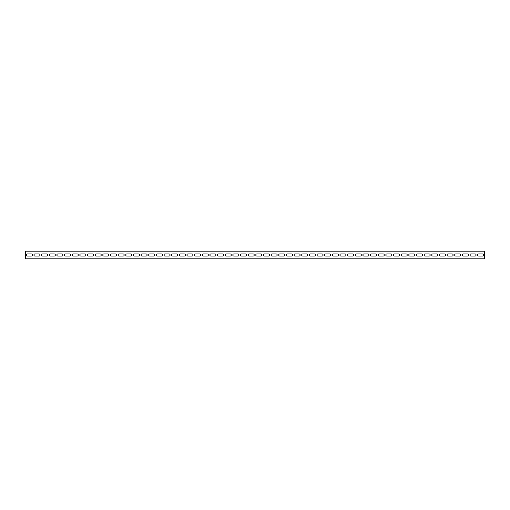 <?xml version="1.0" encoding="UTF-8"?>
<svg xmlns="http://www.w3.org/2000/svg" width="510" height="510" viewBox="0 0 510 510"><rect width="100%" height="100%" fill="white"/><g stroke="black" fill="none" stroke-linecap="round" stroke-linejoin="round"><path stroke-width="0.76" d="M482.664 256.071A1.071 1.071 0 0 0 483.735 255A1.071 1.071 0 0 1 482.664 256.071L478.686 256.071A1.071 1.071 0 0 1 477.615 255A1.071 1.071 0 0 1 478.686 253.929L482.664 253.929A1.071 1.071 0 0 1 483.735 255A1.071 1.071 0 0 0 482.664 253.929M475.014 256.071A1.071 1.071 0 0 0 476.085 255A1.071 1.071 0 0 1 475.014 256.071L471.036 256.071A1.071 1.071 0 0 1 469.965 255A1.071 1.071 0 0 1 471.036 253.929L475.014 253.929A1.071 1.071 0 0 1 476.085 255A1.071 1.071 0 0 0 475.014 253.929M467.364 256.071A1.071 1.071 0 0 0 468.435 255A1.071 1.071 0 0 1 467.364 256.071L463.386 256.071A1.071 1.071 0 0 1 462.315 255A1.071 1.071 0 0 1 463.386 253.929L467.364 253.929A1.071 1.071 0 0 1 468.435 255A1.071 1.071 0 0 0 467.364 253.929M459.714 256.071A1.071 1.071 0 0 0 460.785 255A1.071 1.071 0 0 1 459.714 256.071L455.736 256.071A1.071 1.071 0 0 1 454.665 255A1.071 1.071 0 0 1 455.736 253.929L459.714 253.929A1.071 1.071 0 0 1 460.785 255A1.071 1.071 0 0 0 459.714 253.929M452.064 256.071A1.071 1.071 0 0 0 453.135 255A1.071 1.071 0 0 1 452.064 256.071L448.086 256.071A1.071 1.071 0 0 1 447.015 255A1.071 1.071 0 0 1 448.086 253.929L452.064 253.929A1.071 1.071 0 0 1 453.135 255A1.071 1.071 0 0 0 452.064 253.929M444.414 256.071A1.071 1.071 0 0 0 445.485 255A1.071 1.071 0 0 1 444.414 256.071L440.436 256.071A1.071 1.071 0 0 1 439.365 255A1.071 1.071 0 0 1 440.436 253.929L444.414 253.929A1.071 1.071 0 0 1 445.485 255A1.071 1.071 0 0 0 444.414 253.929M436.764 256.071A1.071 1.071 0 0 0 437.835 255A1.071 1.071 0 0 1 436.764 256.071L432.786 256.071A1.071 1.071 0 0 1 431.715 255A1.071 1.071 0 0 1 432.786 253.929L436.764 253.929A1.071 1.071 0 0 1 437.835 255A1.071 1.071 0 0 0 436.764 253.929M429.114 256.071A1.071 1.071 0 0 0 430.185 255A1.071 1.071 0 0 1 429.114 256.071L425.136 256.071A1.071 1.071 0 0 1 424.065 255A1.071 1.071 0 0 1 425.136 253.929L429.114 253.929A1.071 1.071 0 0 1 430.185 255A1.071 1.071 0 0 0 429.114 253.929M421.464 256.071A1.071 1.071 0 0 0 422.535 255A1.071 1.071 0 0 1 421.464 256.071L417.486 256.071A1.071 1.071 0 0 1 416.415 255A1.071 1.071 0 0 1 417.486 253.929L421.464 253.929A1.071 1.071 0 0 1 422.535 255A1.071 1.071 0 0 0 421.464 253.929M413.814 256.071A1.071 1.071 0 0 0 414.885 255A1.071 1.071 0 0 1 413.814 256.071L409.836 256.071A1.071 1.071 0 0 1 408.765 255A1.071 1.071 0 0 1 409.836 253.929L413.814 253.929A1.071 1.071 0 0 1 414.885 255A1.071 1.071 0 0 0 413.814 253.929M406.164 256.071A1.071 1.071 0 0 0 407.235 255A1.071 1.071 0 0 1 406.164 256.071L402.186 256.071A1.071 1.071 0 0 1 401.115 255A1.071 1.071 0 0 1 402.186 253.929L406.164 253.929A1.071 1.071 0 0 1 407.235 255A1.071 1.071 0 0 0 406.164 253.929M398.514 256.071A1.071 1.071 0 0 0 399.585 255A1.071 1.071 0 0 1 398.514 256.071L394.536 256.071A1.071 1.071 0 0 1 393.465 255A1.071 1.071 0 0 1 394.536 253.929L398.514 253.929A1.071 1.071 0 0 1 399.585 255A1.071 1.071 0 0 0 398.514 253.929M390.864 256.071A1.071 1.071 0 0 0 391.935 255A1.071 1.071 0 0 1 390.864 256.071L386.886 256.071A1.071 1.071 0 0 1 385.815 255A1.071 1.071 0 0 1 386.886 253.929L390.864 253.929A1.071 1.071 0 0 1 391.935 255A1.071 1.071 0 0 0 390.864 253.929M383.214 256.071A1.071 1.071 0 0 0 384.285 255A1.071 1.071 0 0 1 383.214 256.071L379.236 256.071A1.071 1.071 0 0 1 378.165 255A1.071 1.071 0 0 1 379.236 253.929L383.214 253.929A1.071 1.071 0 0 1 384.285 255A1.071 1.071 0 0 0 383.214 253.929M375.564 256.071A1.071 1.071 0 0 0 376.635 255A1.071 1.071 0 0 1 375.564 256.071L371.586 256.071A1.071 1.071 0 0 1 370.515 255A1.071 1.071 0 0 1 371.586 253.929L375.564 253.929A1.071 1.071 0 0 1 376.635 255A1.071 1.071 0 0 0 375.564 253.929M367.914 256.071A1.071 1.071 0 0 0 368.985 255A1.071 1.071 0 0 1 367.914 256.071L363.936 256.071A1.071 1.071 0 0 1 362.865 255A1.071 1.071 0 0 1 363.936 253.929L367.914 253.929A1.071 1.071 0 0 1 368.985 255A1.071 1.071 0 0 0 367.914 253.929M360.264 256.071A1.071 1.071 0 0 0 361.335 255A1.071 1.071 0 0 1 360.264 256.071L356.286 256.071A1.071 1.071 0 0 1 355.215 255A1.071 1.071 0 0 1 356.286 253.929L360.264 253.929A1.071 1.071 0 0 1 361.335 255A1.071 1.071 0 0 0 360.264 253.929M352.614 256.071A1.071 1.071 0 0 0 353.685 255A1.071 1.071 0 0 1 352.614 256.071L348.636 256.071A1.071 1.071 0 0 1 347.565 255A1.071 1.071 0 0 1 348.636 253.929L352.614 253.929A1.071 1.071 0 0 1 353.685 255A1.071 1.071 0 0 0 352.614 253.929M344.964 256.071A1.071 1.071 0 0 0 346.035 255A1.071 1.071 0 0 1 344.964 256.071L340.986 256.071A1.071 1.071 0 0 1 339.915 255A1.071 1.071 0 0 1 340.986 253.929L344.964 253.929A1.071 1.071 0 0 1 346.035 255A1.071 1.071 0 0 0 344.964 253.929M337.314 256.071A1.071 1.071 0 0 0 338.385 255A1.071 1.071 0 0 1 337.314 256.071L333.336 256.071A1.071 1.071 0 0 1 332.265 255A1.071 1.071 0 0 1 333.336 253.929L337.314 253.929A1.071 1.071 0 0 1 338.385 255A1.071 1.071 0 0 0 337.314 253.929M329.664 256.071A1.071 1.071 0 0 0 330.735 255A1.071 1.071 0 0 1 329.664 256.071L325.686 256.071A1.071 1.071 0 0 1 324.615 255A1.071 1.071 0 0 1 325.686 253.929L329.664 253.929A1.071 1.071 0 0 1 330.735 255A1.071 1.071 0 0 0 329.664 253.929M322.014 256.071A1.071 1.071 0 0 0 323.085 255A1.071 1.071 0 0 1 322.014 256.071L318.036 256.071A1.071 1.071 0 0 1 316.965 255A1.071 1.071 0 0 1 318.036 253.929L322.014 253.929A1.071 1.071 0 0 1 323.085 255A1.071 1.071 0 0 0 322.014 253.929M314.364 256.071A1.071 1.071 0 0 0 315.435 255A1.071 1.071 0 0 1 314.364 256.071L310.386 256.071A1.071 1.071 0 0 1 309.315 255A1.071 1.071 0 0 1 310.386 253.929L314.364 253.929A1.071 1.071 0 0 1 315.435 255A1.071 1.071 0 0 0 314.364 253.929M306.714 256.071A1.071 1.071 0 0 0 307.785 255A1.071 1.071 0 0 1 306.714 256.071L302.736 256.071A1.071 1.071 0 0 1 301.665 255A1.071 1.071 0 0 1 302.736 253.929L306.714 253.929A1.071 1.071 0 0 1 307.785 255A1.071 1.071 0 0 0 306.714 253.929M299.064 256.071A1.071 1.071 0 0 0 300.135 255A1.071 1.071 0 0 1 299.064 256.071L295.086 256.071A1.071 1.071 0 0 1 294.015 255A1.071 1.071 0 0 1 295.086 253.929L299.064 253.929A1.071 1.071 0 0 1 300.135 255A1.071 1.071 0 0 0 299.064 253.929M291.414 256.071A1.071 1.071 0 0 0 292.485 255A1.071 1.071 0 0 1 291.414 256.071L287.436 256.071A1.071 1.071 0 0 1 286.365 255A1.071 1.071 0 0 1 287.436 253.929L291.414 253.929A1.071 1.071 0 0 1 292.485 255A1.071 1.071 0 0 0 291.414 253.929M283.764 256.071A1.071 1.071 0 0 0 284.835 255A1.071 1.071 0 0 1 283.764 256.071L279.786 256.071A1.071 1.071 0 0 1 278.715 255A1.071 1.071 0 0 1 279.786 253.929L283.764 253.929A1.071 1.071 0 0 1 284.835 255A1.071 1.071 0 0 0 283.764 253.929M276.114 256.071A1.071 1.071 0 0 0 277.185 255A1.071 1.071 0 0 1 276.114 256.071L272.136 256.071A1.071 1.071 0 0 1 271.065 255A1.071 1.071 0 0 1 272.136 253.929L276.114 253.929A1.071 1.071 0 0 1 277.185 255A1.071 1.071 0 0 0 276.114 253.929M268.464 256.071A1.071 1.071 0 0 0 269.535 255A1.071 1.071 0 0 1 268.464 256.071L264.486 256.071A1.071 1.071 0 0 1 263.415 255A1.071 1.071 0 0 1 264.486 253.929L268.464 253.929A1.071 1.071 0 0 1 269.535 255A1.071 1.071 0 0 0 268.464 253.929M260.814 256.071A1.071 1.071 0 0 0 261.885 255A1.071 1.071 0 0 1 260.814 256.071L256.836 256.071A1.071 1.071 0 0 1 255.765 255A1.071 1.071 0 0 1 256.836 253.929L260.814 253.929A1.071 1.071 0 0 1 261.885 255A1.071 1.071 0 0 0 260.814 253.929M253.164 256.071A1.071 1.071 0 0 0 254.235 255A1.071 1.071 0 0 1 253.164 256.071L249.186 256.071A1.071 1.071 0 0 1 248.115 255A1.071 1.071 0 0 1 249.186 253.929L253.164 253.929A1.071 1.071 0 0 1 254.235 255A1.071 1.071 0 0 0 253.164 253.929M245.514 256.071A1.071 1.071 0 0 0 246.585 255A1.071 1.071 0 0 1 245.514 256.071L241.536 256.071A1.071 1.071 0 0 1 240.465 255A1.071 1.071 0 0 1 241.536 253.929L245.514 253.929A1.071 1.071 0 0 1 246.585 255A1.071 1.071 0 0 0 245.514 253.929M237.864 256.071A1.071 1.071 0 0 0 238.935 255A1.071 1.071 0 0 1 237.864 256.071L233.886 256.071A1.071 1.071 0 0 1 232.815 255A1.071 1.071 0 0 1 233.886 253.929L237.864 253.929A1.071 1.071 0 0 1 238.935 255A1.071 1.071 0 0 0 237.864 253.929M230.214 256.071A1.071 1.071 0 0 0 231.285 255A1.071 1.071 0 0 1 230.214 256.071L226.236 256.071A1.071 1.071 0 0 1 225.165 255A1.071 1.071 0 0 1 226.236 253.929L230.214 253.929A1.071 1.071 0 0 1 231.285 255A1.071 1.071 0 0 0 230.214 253.929M222.564 256.071A1.071 1.071 0 0 0 223.635 255A1.071 1.071 0 0 1 222.564 256.071L218.586 256.071A1.071 1.071 0 0 1 217.515 255A1.071 1.071 0 0 1 218.586 253.929L222.564 253.929A1.071 1.071 0 0 1 223.635 255A1.071 1.071 0 0 0 222.564 253.929M214.914 256.071A1.071 1.071 0 0 0 215.985 255A1.071 1.071 0 0 1 214.914 256.071L210.936 256.071A1.071 1.071 0 0 1 209.865 255A1.071 1.071 0 0 1 210.936 253.929L214.914 253.929A1.071 1.071 0 0 1 215.985 255A1.071 1.071 0 0 0 214.914 253.929M207.264 256.071A1.071 1.071 0 0 0 208.335 255A1.071 1.071 0 0 1 207.264 256.071L203.286 256.071A1.071 1.071 0 0 1 202.215 255A1.071 1.071 0 0 1 203.286 253.929L207.264 253.929A1.071 1.071 0 0 1 208.335 255A1.071 1.071 0 0 0 207.264 253.929M199.614 256.071A1.071 1.071 0 0 0 200.685 255A1.071 1.071 0 0 1 199.614 256.071L195.636 256.071A1.071 1.071 0 0 1 194.565 255A1.071 1.071 0 0 1 195.636 253.929L199.614 253.929A1.071 1.071 0 0 1 200.685 255A1.071 1.071 0 0 0 199.614 253.929M191.964 256.071A1.071 1.071 0 0 0 193.035 255A1.071 1.071 0 0 1 191.964 256.071L187.986 256.071A1.071 1.071 0 0 1 186.915 255A1.071 1.071 0 0 1 187.986 253.929L191.964 253.929A1.071 1.071 0 0 1 193.035 255A1.071 1.071 0 0 0 191.964 253.929M184.314 256.071A1.071 1.071 0 0 0 185.385 255A1.071 1.071 0 0 1 184.314 256.071L180.336 256.071A1.071 1.071 0 0 1 179.265 255A1.071 1.071 0 0 1 180.336 253.929L184.314 253.929A1.071 1.071 0 0 1 185.385 255A1.071 1.071 0 0 0 184.314 253.929M176.664 256.071A1.071 1.071 0 0 0 177.735 255A1.071 1.071 0 0 1 176.664 256.071L172.686 256.071A1.071 1.071 0 0 1 171.615 255A1.071 1.071 0 0 1 172.686 253.929L176.664 253.929A1.071 1.071 0 0 1 177.735 255A1.071 1.071 0 0 0 176.664 253.929M169.014 256.071A1.071 1.071 0 0 0 170.085 255A1.071 1.071 0 0 1 169.014 256.071L165.036 256.071A1.071 1.071 0 0 1 163.965 255A1.071 1.071 0 0 1 165.036 253.929L169.014 253.929A1.071 1.071 0 0 1 170.085 255A1.071 1.071 0 0 0 169.014 253.929M161.364 256.071A1.071 1.071 0 0 0 162.435 255A1.071 1.071 0 0 1 161.364 256.071L157.386 256.071A1.071 1.071 0 0 1 156.315 255A1.071 1.071 0 0 1 157.386 253.929L161.364 253.929A1.071 1.071 0 0 1 162.435 255A1.071 1.071 0 0 0 161.364 253.929M153.714 256.071A1.071 1.071 0 0 0 154.785 255A1.071 1.071 0 0 1 153.714 256.071L149.736 256.071A1.071 1.071 0 0 1 148.665 255A1.071 1.071 0 0 1 149.736 253.929L153.714 253.929A1.071 1.071 0 0 1 154.785 255A1.071 1.071 0 0 0 153.714 253.929M146.064 256.071A1.071 1.071 0 0 0 147.135 255A1.071 1.071 0 0 1 146.064 256.071L142.086 256.071A1.071 1.071 0 0 1 141.015 255A1.071 1.071 0 0 1 142.086 253.929L146.064 253.929A1.071 1.071 0 0 1 147.135 255A1.071 1.071 0 0 0 146.064 253.929M138.414 256.071A1.071 1.071 0 0 0 139.485 255A1.071 1.071 0 0 1 138.414 256.071L134.436 256.071A1.071 1.071 0 0 1 133.365 255A1.071 1.071 0 0 1 134.436 253.929L138.414 253.929A1.071 1.071 0 0 1 139.485 255A1.071 1.071 0 0 0 138.414 253.929M130.764 256.071A1.071 1.071 0 0 0 131.835 255A1.071 1.071 0 0 1 130.764 256.071L126.786 256.071A1.071 1.071 0 0 1 125.715 255A1.071 1.071 0 0 1 126.786 253.929L130.764 253.929A1.071 1.071 0 0 1 131.835 255A1.071 1.071 0 0 0 130.764 253.929M123.114 256.071A1.071 1.071 0 0 0 124.185 255A1.071 1.071 0 0 1 123.114 256.071L119.136 256.071A1.071 1.071 0 0 1 118.065 255A1.071 1.071 0 0 1 119.136 253.929L123.114 253.929A1.071 1.071 0 0 1 124.185 255A1.071 1.071 0 0 0 123.114 253.929M115.464 256.071A1.071 1.071 0 0 0 116.535 255A1.071 1.071 0 0 1 115.464 256.071L111.486 256.071A1.071 1.071 0 0 1 110.415 255A1.071 1.071 0 0 1 111.486 253.929L115.464 253.929A1.071 1.071 0 0 1 116.535 255A1.071 1.071 0 0 0 115.464 253.929M107.814 256.071A1.071 1.071 0 0 0 108.885 255A1.071 1.071 0 0 1 107.814 256.071L103.836 256.071A1.071 1.071 0 0 1 102.765 255A1.071 1.071 0 0 1 103.836 253.929L107.814 253.929A1.071 1.071 0 0 1 108.885 255A1.071 1.071 0 0 0 107.814 253.929M100.164 256.071A1.071 1.071 0 0 0 101.235 255A1.071 1.071 0 0 1 100.164 256.071L96.186 256.071A1.071 1.071 0 0 1 95.115 255A1.071 1.071 0 0 1 96.186 253.929L100.164 253.929A1.071 1.071 0 0 1 101.235 255A1.071 1.071 0 0 0 100.164 253.929M92.514 256.071A1.071 1.071 0 0 0 93.585 255A1.071 1.071 0 0 1 92.514 256.071L88.536 256.071A1.071 1.071 0 0 1 87.465 255A1.071 1.071 0 0 1 88.536 253.929L92.514 253.929A1.071 1.071 0 0 1 93.585 255A1.071 1.071 0 0 0 92.514 253.929M84.864 256.071A1.071 1.071 0 0 0 85.935 255A1.071 1.071 0 0 1 84.864 256.071L80.886 256.071A1.071 1.071 0 0 1 79.815 255A1.071 1.071 0 0 1 80.886 253.929L84.864 253.929A1.071 1.071 0 0 1 85.935 255A1.071 1.071 0 0 0 84.864 253.929M77.214 256.071A1.071 1.071 0 0 0 78.285 255A1.071 1.071 0 0 1 77.214 256.071L73.236 256.071A1.071 1.071 0 0 1 72.165 255A1.071 1.071 0 0 1 73.236 253.929L77.214 253.929A1.071 1.071 0 0 1 78.285 255A1.071 1.071 0 0 0 77.214 253.929M69.564 256.071A1.071 1.071 0 0 0 70.635 255A1.071 1.071 0 0 1 69.564 256.071L65.586 256.071A1.071 1.071 0 0 1 64.515 255A1.071 1.071 0 0 1 65.586 253.929L69.564 253.929A1.071 1.071 0 0 1 70.635 255A1.071 1.071 0 0 0 69.564 253.929M61.914 256.071A1.071 1.071 0 0 0 62.985 255A1.071 1.071 0 0 1 61.914 256.071L57.936 256.071A1.071 1.071 0 0 1 56.865 255A1.071 1.071 0 0 1 57.936 253.929L61.914 253.929A1.071 1.071 0 0 1 62.985 255A1.071 1.071 0 0 0 61.914 253.929M54.264 256.071A1.071 1.071 0 0 0 55.335 255A1.071 1.071 0 0 1 54.264 256.071L50.286 256.071A1.071 1.071 0 0 1 49.215 255A1.071 1.071 0 0 1 50.286 253.929L54.264 253.929A1.071 1.071 0 0 1 55.335 255A1.071 1.071 0 0 0 54.264 253.929M46.614 256.071A1.071 1.071 0 0 0 47.685 255A1.071 1.071 0 0 1 46.614 256.071L42.636 256.071A1.071 1.071 0 0 1 41.565 255A1.071 1.071 0 0 1 42.636 253.929L46.614 253.929A1.071 1.071 0 0 1 47.685 255A1.071 1.071 0 0 0 46.614 253.929M38.964 256.071A1.071 1.071 0 0 0 40.035 255A1.071 1.071 0 0 1 38.964 256.071L34.986 256.071A1.071 1.071 0 0 1 33.915 255A1.071 1.071 0 0 1 34.986 253.929L38.964 253.929A1.071 1.071 0 0 1 40.035 255A1.071 1.071 0 0 0 38.964 253.929M32.385 255A1.071 1.071 0 0 1 31.314 256.071A1.071 1.071 0 0 0 32.385 255A1.071 1.071 0 0 0 31.314 253.929A1.071 1.071 0 0 1 32.385 255M484.5 251.175L484.5 258.825L25.5 258.825L25.5 251.175L484.5 251.175M31.314 256.071L27.336 256.071A1.071 1.071 0 0 1 26.265 255A1.071 1.071 0 0 1 27.336 253.929L31.314 253.929M34.986 253.929A1.071 1.071 0 0 0 33.915 255A1.071 1.071 0 0 0 34.986 256.071M27.336 253.929A1.071 1.071 0 0 0 26.265 255A1.071 1.071 0 0 0 27.336 256.071M42.636 253.929A1.071 1.071 0 0 0 41.565 255A1.071 1.071 0 0 0 42.636 256.071M50.286 253.929A1.071 1.071 0 0 0 49.215 255A1.071 1.071 0 0 0 50.286 256.071M57.936 253.929A1.071 1.071 0 0 0 56.865 255A1.071 1.071 0 0 0 57.936 256.071M65.586 253.929A1.071 1.071 0 0 0 64.515 255A1.071 1.071 0 0 0 65.586 256.071M73.236 253.929A1.071 1.071 0 0 0 72.165 255A1.071 1.071 0 0 0 73.236 256.071M80.886 253.929A1.071 1.071 0 0 0 79.815 255A1.071 1.071 0 0 0 80.886 256.071M88.536 253.929A1.071 1.071 0 0 0 87.465 255A1.071 1.071 0 0 0 88.536 256.071M96.186 253.929A1.071 1.071 0 0 0 95.115 255A1.071 1.071 0 0 0 96.186 256.071M103.836 253.929A1.071 1.071 0 0 0 102.765 255A1.071 1.071 0 0 0 103.836 256.071M111.486 253.929A1.071 1.071 0 0 0 110.415 255A1.071 1.071 0 0 0 111.486 256.071M119.136 253.929A1.071 1.071 0 0 0 118.065 255A1.071 1.071 0 0 0 119.136 256.071M126.786 253.929A1.071 1.071 0 0 0 125.715 255A1.071 1.071 0 0 0 126.786 256.071M134.436 253.929A1.071 1.071 0 0 0 133.365 255A1.071 1.071 0 0 0 134.436 256.071M142.086 253.929A1.071 1.071 0 0 0 141.015 255A1.071 1.071 0 0 0 142.086 256.071M149.736 253.929A1.071 1.071 0 0 0 148.665 255A1.071 1.071 0 0 0 149.736 256.071M157.386 253.929A1.071 1.071 0 0 0 156.315 255A1.071 1.071 0 0 0 157.386 256.071M165.036 253.929A1.071 1.071 0 0 0 163.965 255A1.071 1.071 0 0 0 165.036 256.071M172.686 253.929A1.071 1.071 0 0 0 171.615 255A1.071 1.071 0 0 0 172.686 256.071M180.336 253.929A1.071 1.071 0 0 0 179.265 255A1.071 1.071 0 0 0 180.336 256.071M187.986 253.929A1.071 1.071 0 0 0 186.915 255A1.071 1.071 0 0 0 187.986 256.071M195.636 253.929A1.071 1.071 0 0 0 194.565 255A1.071 1.071 0 0 0 195.636 256.071M203.286 253.929A1.071 1.071 0 0 0 202.215 255A1.071 1.071 0 0 0 203.286 256.071M210.936 253.929A1.071 1.071 0 0 0 209.865 255A1.071 1.071 0 0 0 210.936 256.071M218.586 253.929A1.071 1.071 0 0 0 217.515 255A1.071 1.071 0 0 0 218.586 256.071M226.236 253.929A1.071 1.071 0 0 0 225.165 255A1.071 1.071 0 0 0 226.236 256.071M233.886 253.929A1.071 1.071 0 0 0 232.815 255A1.071 1.071 0 0 0 233.886 256.071M241.536 253.929A1.071 1.071 0 0 0 240.465 255A1.071 1.071 0 0 0 241.536 256.071M249.186 253.929A1.071 1.071 0 0 0 248.115 255A1.071 1.071 0 0 0 249.186 256.071M256.836 253.929A1.071 1.071 0 0 0 255.765 255A1.071 1.071 0 0 0 256.836 256.071M264.486 253.929A1.071 1.071 0 0 0 263.415 255A1.071 1.071 0 0 0 264.486 256.071M272.136 253.929A1.071 1.071 0 0 0 271.065 255A1.071 1.071 0 0 0 272.136 256.071M279.786 253.929A1.071 1.071 0 0 0 278.715 255A1.071 1.071 0 0 0 279.786 256.071M287.436 253.929A1.071 1.071 0 0 0 286.365 255A1.071 1.071 0 0 0 287.436 256.071M295.086 253.929A1.071 1.071 0 0 0 294.015 255A1.071 1.071 0 0 0 295.086 256.071M302.736 253.929A1.071 1.071 0 0 0 301.665 255A1.071 1.071 0 0 0 302.736 256.071M310.386 253.929A1.071 1.071 0 0 0 309.315 255A1.071 1.071 0 0 0 310.386 256.071M318.036 253.929A1.071 1.071 0 0 0 316.965 255A1.071 1.071 0 0 0 318.036 256.071M325.686 253.929A1.071 1.071 0 0 0 324.615 255A1.071 1.071 0 0 0 325.686 256.071M333.336 253.929A1.071 1.071 0 0 0 332.265 255A1.071 1.071 0 0 0 333.336 256.071M340.986 253.929A1.071 1.071 0 0 0 339.915 255A1.071 1.071 0 0 0 340.986 256.071M348.636 253.929A1.071 1.071 0 0 0 347.565 255A1.071 1.071 0 0 0 348.636 256.071M356.286 253.929A1.071 1.071 0 0 0 355.215 255A1.071 1.071 0 0 0 356.286 256.071M363.936 253.929A1.071 1.071 0 0 0 362.865 255A1.071 1.071 0 0 0 363.936 256.071M371.586 253.929A1.071 1.071 0 0 0 370.515 255A1.071 1.071 0 0 0 371.586 256.071M379.236 253.929A1.071 1.071 0 0 0 378.165 255A1.071 1.071 0 0 0 379.236 256.071M386.886 253.929A1.071 1.071 0 0 0 385.815 255A1.071 1.071 0 0 0 386.886 256.071M394.536 253.929A1.071 1.071 0 0 0 393.465 255A1.071 1.071 0 0 0 394.536 256.071M402.186 253.929A1.071 1.071 0 0 0 401.115 255A1.071 1.071 0 0 0 402.186 256.071M409.836 253.929A1.071 1.071 0 0 0 408.765 255A1.071 1.071 0 0 0 409.836 256.071M417.486 253.929A1.071 1.071 0 0 0 416.415 255A1.071 1.071 0 0 0 417.486 256.071M425.136 253.929A1.071 1.071 0 0 0 424.065 255A1.071 1.071 0 0 0 425.136 256.071M432.786 253.929A1.071 1.071 0 0 0 431.715 255A1.071 1.071 0 0 0 432.786 256.071M440.436 253.929A1.071 1.071 0 0 0 439.365 255A1.071 1.071 0 0 0 440.436 256.071M448.086 253.929A1.071 1.071 0 0 0 447.015 255A1.071 1.071 0 0 0 448.086 256.071M455.736 253.929A1.071 1.071 0 0 0 454.665 255A1.071 1.071 0 0 0 455.736 256.071M463.386 253.929A1.071 1.071 0 0 0 462.315 255A1.071 1.071 0 0 0 463.386 256.071M471.036 253.929A1.071 1.071 0 0 0 469.965 255A1.071 1.071 0 0 0 471.036 256.071M478.686 253.929A1.071 1.071 0 0 0 477.615 255A1.071 1.071 0 0 0 478.686 256.071"/></g></svg>
